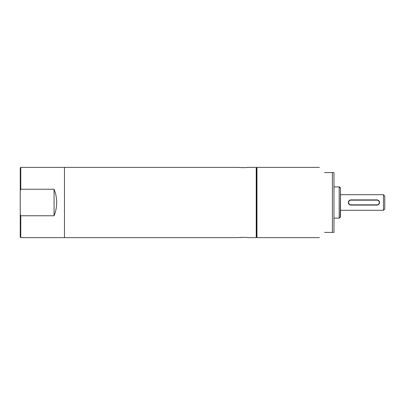 <?xml version="1.0" encoding="UTF-8"?>
<svg xmlns="http://www.w3.org/2000/svg" width="405" height="405" viewBox="0 0 405 405"><rect width="100%" height="100%" fill="white"/><g stroke="black" fill="none" stroke-linecap="round" stroke-linejoin="round"><path stroke-width="0.61" d="M54.073 189.236C55.774 193.342 56.639 197.761 56.675 202.5C56.639 207.238 55.774 211.658 54.073 215.769L54.073 189.236L20.771 189.236L20.25 190.679L20.25 167.898L20.771 167.376L64.481 167.376L64.481 237.624L238.535 237.624C238.267 237.325 248.154 237.32 247.9 237.624L256.223 237.624L256.223 167.376L247.9 167.376C248.149 167.68 238.267 167.675 238.535 167.376L238.682 167.397M20.25 190.679L20.25 214.321L20.771 215.769L54.073 215.769M20.771 215.769L20.771 237.624L20.25 237.102L20.25 214.321M20.25 169.457L20.25 194.435M20.25 210.565L20.25 235.543M20.771 189.236L20.771 167.376M340.478 194.694L383.449 194.694L383.449 210.306L340.478 210.306M379.546 202.5L379.485 203.072M379.288 203.629L378.979 204.125M378.559 204.54L376.944 205.102A2.602 2.602 0 0 0 379.546 202.5A2.602 2.602 0 0 0 376.944 199.898L377.516 199.964M350.264 199.984L350.927 199.898A2.602 2.602 0 0 0 348.325 202.5A2.602 2.602 0 0 0 350.927 205.102L349.312 204.54M348.897 204.125L348.583 203.634M348.391 203.072L348.411 201.832M348.675 201.199L349.09 200.657M378.067 200.151L378.559 200.46M378.979 200.875L379.288 201.366M383.449 194.694L384.75 195.995L384.75 209.005L383.449 210.306M340.24 217.566L340.478 188.188L340.478 216.812L339.177 218.113L333.973 218.113M340.478 188.188L339.177 186.892L339.177 218.113M333.973 186.892L339.177 186.892L340.24 187.434M256.962 237.624L256.962 167.376L256.446 167.898L256.446 237.102L256.962 237.624L319.403 237.624M324.608 172.581C317.591 165.564 317.591 165.564 324.608 172.581C317.591 165.564 317.591 165.564 324.608 172.581L332.414 172.581L332.414 232.419L324.608 232.419C317.591 239.436 317.591 239.436 324.608 232.419M332.414 232.419L333.973 232.419L333.973 172.581L332.414 172.581M238.535 167.376L64.481 167.376L64.481 237.624L20.771 237.624M242.884 237.345L239.765 237.497M239.983 167.523L240.388 167.554M241.395 167.614L242.873 167.655M243.025 167.655L243.415 167.655M244.954 167.614L245.901 167.564M246.787 167.493L247.101 167.462M350.927 205.102L376.944 205.102A2.602 2.602 0 0 0 379.546 202.5A2.602 2.602 0 0 0 376.944 199.898L350.927 199.898A2.602 2.602 0 0 0 348.325 202.5A2.602 2.602 0 0 0 350.927 205.102L350.927 204.844L376.944 204.844L376.944 205.102M376.944 204.844A2.344 2.344 0 0 0 379.288 202.5A2.344 2.344 0 0 0 376.944 200.161L376.944 199.898M376.944 200.161L350.927 200.161A2.344 2.344 0 0 0 348.589 202.5A2.344 2.344 0 0 0 350.927 204.844M350.927 200.161L350.927 199.898M256.962 167.376L319.403 167.376"/></g></svg>
